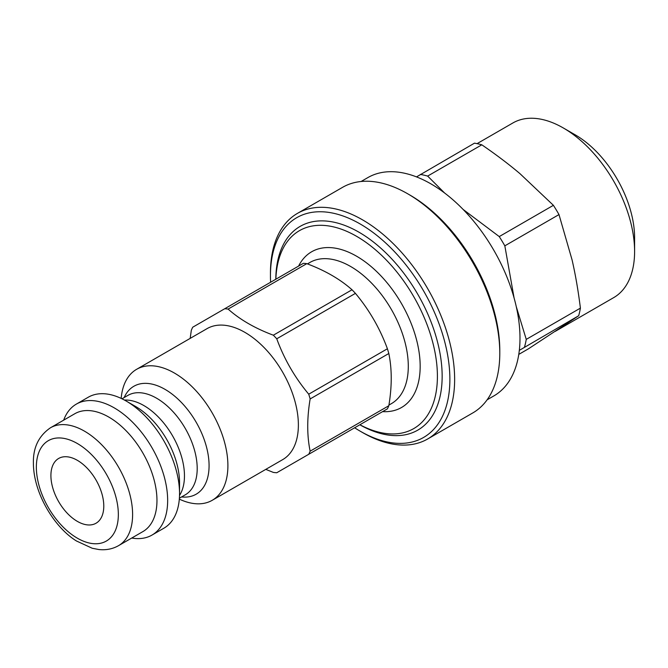 <?xml version="1.0" encoding="UTF-8"?>
<svg xmlns="http://www.w3.org/2000/svg" width="668" height="668" viewBox="0 0 668 668"><rect width="100%" height="100%" fill="white"/><g stroke="black" fill="none" stroke-linecap="round" stroke-linejoin="round"><path stroke-width="1" d="M265.789 469.379L273.346 472.41A89.904 51.912 60 0 0 276.752 472.752L387.407 408.858A89.904 51.912 -120 0 0 388.818 405.743L310.144 451.167C306.929 435.611 306.929 418.201 310.144 398.938L388.818 353.514C392.032 369.07 392.032 386.48 388.818 405.743M355.426 293.369C369.304 309.977 379.967 328.447 387.407 348.771L308.733 394.187C294.855 377.579 284.192 359.117 276.752 338.793L355.426 293.369A89.904 51.912 -120 0 0 352.019 289.778L273.346 335.202C255.051 328.347 239.979 319.646 228.114 309.084L306.787 263.66C325.082 270.507 340.162 279.216 352.019 289.778M306.787 263.66A89.904 51.912 -120 0 0 303.381 263.326L192.726 327.211A89.904 51.912 60 0 0 191.315 330.326L190.171 338.392M121.175 398.412A75.626 43.662 60 0 1 136.614 369.312L207.088 328.623A75.626 43.662 60 0 1 282.714 372.285A75.626 43.662 60 0 1 282.714 459.609L212.24 500.29A75.626 43.662 60 0 1 179.316 499.113M310.144 451.167A89.904 51.912 60 0 1 308.733 454.282M308.733 394.187A89.904 51.912 60 0 1 310.144 398.938M273.346 335.202A89.904 51.912 60 0 1 276.752 338.793M224.707 308.75A89.904 51.912 60 0 1 228.114 309.084M388.818 353.514A89.904 51.912 -120 0 0 387.407 348.771M275.859 279.216A114.278 65.973 60 0 1 357.697 236.965A114.278 65.973 60 0 1 437.398 375.007A114.278 65.973 60 0 1 359.885 424.748M359.827 424.79A117.635 67.919 -120 0 0 417.792 430.125A117.635 67.919 -120 0 0 417.792 294.296A117.635 67.919 -120 0 0 300.157 226.377A117.635 67.919 -120 0 0 275.8 279.249M63.677 420.155A75.626 43.662 60 0 1 76.377 404.09A75.626 43.662 60 0 1 151.995 447.752A75.626 43.662 60 0 1 151.995 535.076A75.626 43.662 60 0 1 131.738 538.041M50.451 427.787L74.808 413.726A68.061 39.295 60 0 1 142.868 453.021A68.061 39.295 60 0 1 142.868 531.611L118.512 545.673C112.6 549.012 106.053 550.298 98.864 549.53L92.234 548.253L76.503 541.005C54.492 527.578 33.392 493.201 33.4 463.066C33.041 447.635 38.719 435.878 50.451 427.787A68.061 39.295 60 0 1 118.512 467.082A68.061 39.295 60 0 1 118.512 545.673M76.377 404.09L88.26 397.226A75.626 43.662 60 0 1 126.068 400.975A75.626 43.662 60 0 1 179.542 493.594A75.626 43.662 60 0 1 163.877 528.213L151.995 535.076M136.614 369.312A75.626 43.662 60 0 1 212.24 412.974A75.626 43.662 60 0 1 212.24 500.29M361.087 181.504L367.851 177.596A126.035 72.77 60 0 1 493.886 250.366A126.035 72.77 60 0 1 493.886 395.899L487.122 399.806M50.91 475.583A37.391 21.585 60 0 1 58.65 458.465A37.391 21.585 60 0 1 96.042 480.058A37.391 21.585 60 0 1 96.042 523.228A37.391 21.585 60 0 1 67.234 513.216A37.391 21.585 60 0 1 50.91 475.583M297.419 213.401L342.575 187.332A130.243 75.192 60 0 1 407.697 193.787A130.243 75.192 60 0 1 499.789 353.297A130.243 75.192 60 0 1 499.764 355.626A130.243 75.192 60 0 1 472.819 412.916L427.662 438.985A130.243 75.192 -120 0 0 454.616 381.695A130.243 75.192 -120 0 0 398.721 249.289A130.243 75.192 -120 0 0 297.419 213.401A130.243 75.192 -120 0 0 270.448 273.028L270.448 275.767A126.878 73.255 60 0 1 361.154 224.548A126.878 73.255 60 0 1 449.856 381.637A126.878 73.255 60 0 1 360.161 431.161A126.878 73.255 60 0 1 354.641 427.779M499.789 353.297L499.789 350.55A126.878 73.255 -120 0 0 410.077 195.156L407.697 193.787M360.161 431.161L362.54 432.538A130.243 75.192 -120 0 0 427.662 438.985M270.615 282.238A126.878 73.255 60 0 1 270.448 275.767M634.6 251.452L634.6 237.733A84.026 48.514 -120 0 0 632.02 216.24A84.026 48.514 -120 0 0 575.19 134.819L563.299 127.955A100.835 58.216 60 0 1 631.502 225.667A100.835 58.216 60 0 1 634.6 251.452A100.835 58.216 60 0 1 613.717 297.611L555.158 331.42M477.069 143.645L512.89 122.962A100.835 58.216 60 0 1 563.299 127.955M519.328 350.366L578.68 315.73L528.513 348.771L518.785 354.391M444.587 192.985L427.654 176.085L481.812 144.814A113.435 65.489 -120 0 0 474.489 143.161L416.523 176.895M481.812 144.814C496.057 154.575 508.791 164.203 519.996 173.688L553.405 205.318L499.246 236.581L463.166 209.476M514.084 297.953L504.833 245.841L558.991 214.578A113.435 65.489 -120 0 0 553.405 205.318M558.991 214.578L572.092 259.969C575.457 274.623 578.237 290.672 580.409 308.123L526.259 339.386L516.314 306.812M578.68 315.73A113.435 65.489 -120 0 0 580.409 308.123M504.833 245.841A113.435 65.489 -120 0 0 499.246 236.581M427.654 176.085A113.435 65.489 -120 0 0 420.331 174.431M524.53 347.001A113.435 65.489 -120 0 0 526.259 339.386M298.596 266.089A89.904 51.912 60 0 1 401.551 303.673A89.904 51.912 60 0 1 382.622 411.63M307.422 263.902L309.902 262.474A81.504 47.061 60 0 1 391.415 309.526A81.504 47.061 60 0 1 391.406 403.639L388.926 405.075M126.068 400.975L135.479 406.411A62.316 35.98 60 0 1 179.542 482.73L179.542 493.594M124.465 400.074A57.398 33.133 60 0 1 172.578 435.87A57.398 33.133 60 0 1 179.517 495.431M121.993 398.804L127.922 395.381A57.398 33.133 60 0 1 185.312 428.514A57.398 33.133 60 0 1 185.312 494.788L179.391 498.211M124.181 397.535A62.316 35.98 60 0 1 196.175 422.243A62.316 35.98 60 0 1 181.579 496.942M36.356 467.183A57.974 33.475 60 0 1 97.845 461.688A57.974 33.475 60 0 1 97.845 543.677A57.974 33.475 60 0 1 36.356 467.183"/></g></svg>
